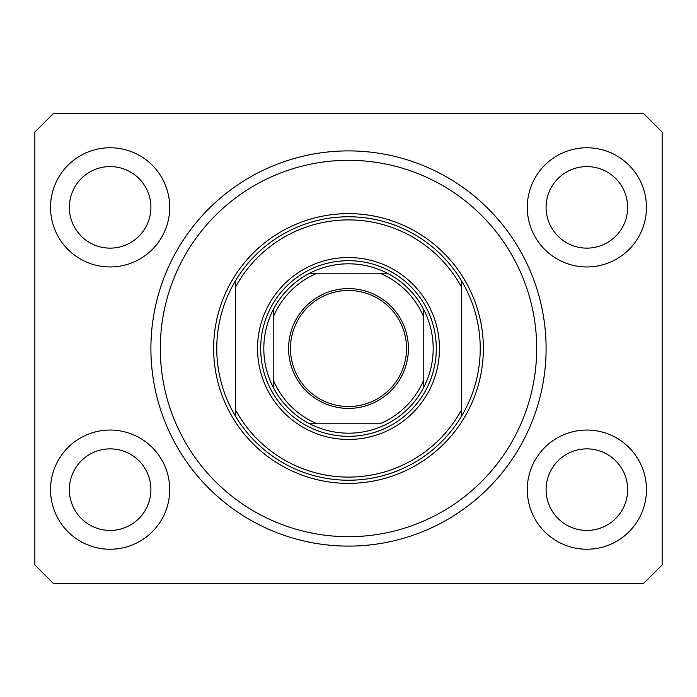 <?xml version="1.0" encoding="UTF-8"?>
<svg xmlns="http://www.w3.org/2000/svg" width="697" height="697" viewBox="0 0 697 697"><rect width="100%" height="100%" fill="white"/><g stroke="black" fill="none" stroke-linecap="round" stroke-linejoin="round"><path stroke-width="1.05" d="M150.9 348.5C150.944 353.553 150.944 353.553 150.9 348.5A197.6 197.6 0 0 0 348.5 546.099A197.6 197.6 0 0 0 546.099 348.5A197.6 197.6 0 0 0 348.5 150.9A197.6 197.6 0 0 0 150.9 348.5M50.532 489.642A59.594 59.594 0 0 0 110.126 549.236A59.594 59.594 0 0 0 169.72 489.642A59.594 59.594 0 0 0 110.126 430.049A59.594 59.594 0 0 0 50.532 489.642M527.281 489.642A59.594 59.594 0 0 0 586.874 549.236A59.594 59.594 0 0 0 646.467 489.642A59.594 59.594 0 0 0 586.874 430.049A59.594 59.594 0 0 0 527.281 489.642M527.281 207.357A59.594 59.594 0 0 0 586.874 266.951A59.594 59.594 0 0 0 646.467 207.357A59.594 59.594 0 0 0 586.874 147.764A59.594 59.594 0 0 0 527.281 207.357M50.532 207.357A59.594 59.594 0 0 0 110.126 266.951A59.594 59.594 0 0 0 169.72 207.357A59.594 59.594 0 0 0 110.126 147.764A59.594 59.594 0 0 0 50.532 207.357M352.421 546.065L344.579 546.065M69.351 207.357A40.774 40.774 0 0 0 110.126 248.132A40.774 40.774 0 0 0 150.9 207.357A40.774 40.774 0 0 0 110.126 166.583A40.774 40.774 0 0 0 69.351 207.357M546.099 207.357A40.774 40.774 0 0 0 586.874 248.132A40.774 40.774 0 0 0 627.649 207.357A40.774 40.774 0 0 0 586.874 166.583A40.774 40.774 0 0 0 546.099 207.357M546.099 489.642A40.774 40.774 0 0 0 586.874 530.417A40.774 40.774 0 0 0 627.649 489.642A40.774 40.774 0 0 0 586.874 448.868A40.774 40.774 0 0 0 546.099 489.642M69.351 489.642A40.774 40.774 0 0 0 110.126 530.417A40.774 40.774 0 0 0 150.9 489.642A40.774 40.774 0 0 0 110.126 448.868A40.774 40.774 0 0 0 69.351 489.642M53.669 583.737L643.331 583.737L662.15 564.918L662.15 132.081L643.331 113.263L53.669 113.263L34.85 132.081L34.85 564.918L53.669 583.737M439.458 348.5A90.959 90.959 0 0 1 348.5 439.458A90.959 90.959 0 0 1 257.541 348.5A90.959 90.959 0 0 1 348.5 257.541A90.959 90.959 0 0 1 439.458 348.5M536.69 348.5A188.19 188.19 0 0 0 348.5 160.31A188.19 188.19 0 0 0 160.31 348.5A188.19 188.19 0 0 0 348.5 536.69A188.19 188.19 0 0 0 536.69 348.5M480.233 348.5A131.733 131.733 0 0 0 461.414 280.647L461.414 286.955A128.596 128.596 0 0 0 235.586 286.955L235.586 410.045A128.596 128.596 0 0 0 461.414 410.045L461.414 416.353A131.733 131.733 0 0 0 480.233 348.5M235.586 280.647A131.733 131.733 0 0 0 235.586 416.353A131.733 131.733 0 0 0 461.414 416.353L461.414 280.647A131.733 131.733 0 0 0 235.586 280.647L235.586 286.955L235.586 280.647M235.586 410.045L235.586 416.353L235.586 410.045M408.407 348.5A59.907 59.907 0 0 1 348.5 408.407A59.907 59.907 0 0 1 288.593 348.5A59.907 59.907 0 0 1 348.5 288.593A59.907 59.907 0 0 1 408.407 348.5M290.475 348.5A58.025 58.025 0 0 0 348.5 406.525A58.025 58.025 0 0 0 406.525 348.5A58.025 58.025 0 0 0 348.5 290.475A58.025 58.025 0 0 0 290.475 348.5M433.185 348.5A84.686 84.686 0 0 0 423.776 309.703L423.776 317.135L423.776 309.703A84.686 84.686 0 0 0 309.703 273.224L317.135 273.224L309.703 273.224A84.686 84.686 0 0 0 273.224 387.297L273.224 379.865L273.224 387.297A84.686 84.686 0 0 0 309.703 423.776L379.865 423.776A81.549 81.549 0 0 0 423.776 379.865L423.776 317.135A81.549 81.549 0 0 0 379.865 273.224L317.135 273.224A81.549 81.549 0 0 0 273.224 317.135L273.224 379.865A81.549 81.549 0 0 0 317.135 423.776L309.703 423.776A84.686 84.686 0 0 0 423.776 387.297L423.776 379.865L423.776 387.297A84.686 84.686 0 0 0 433.185 348.5M260.678 348.5A87.822 87.822 0 0 1 348.5 260.678A87.822 87.822 0 0 1 436.322 348.5A87.822 87.822 0 0 1 348.5 436.322A87.822 87.822 0 0 1 260.678 348.5M273.224 309.703L273.224 317.135L273.224 309.703A84.686 84.686 0 0 1 309.703 273.224M387.297 273.224L379.865 273.224L387.297 273.224A84.686 84.686 0 0 1 423.776 309.703M483.369 348.5A134.87 134.87 0 0 1 348.5 483.369A134.87 134.87 0 0 1 213.63 348.5A134.87 134.87 0 0 1 348.5 213.63A134.87 134.87 0 0 1 483.369 348.5M423.776 387.297A84.686 84.686 0 0 1 387.297 423.776M309.703 423.776A84.686 84.686 0 0 1 273.224 387.297"/></g></svg>

